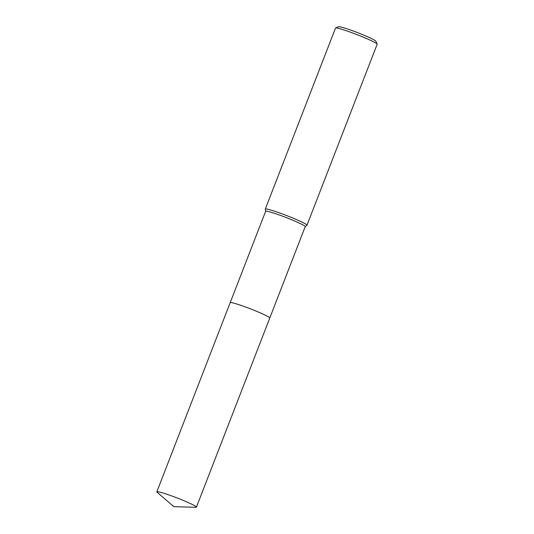 <?xml version="1.0" encoding="UTF-8"?>
<svg xmlns="http://www.w3.org/2000/svg" width="534" height="534" viewBox="0 0 534 534"><rect width="100%" height="100%" fill="white"/><g stroke="black" fill="none" stroke-linecap="round" stroke-linejoin="round"><path stroke-width="0.8" d="M269.75 317.884A21.227 1.589 -158.8 0 0 252.315 309.566A21.227 1.589 -158.8 0 0 231.022 302.564A21.227 1.589 -158.8 0 0 230.314 302.584M269.783 318.004L305.221 226.643A21.227 1.589 -158.8 0 0 288.6 218.506A21.227 1.589 -158.8 0 0 266.473 211.17A21.227 1.589 -158.8 0 0 265.638 211.29L230.201 302.651M305.208 226.676L306.91 225.308A22.341 1.675 -158.8 0 0 306.957 225.248A22.341 1.675 -158.8 0 0 289.468 216.677A22.341 1.675 -158.8 0 0 266.172 208.961A22.341 1.675 -158.8 0 0 265.298 209.088A22.341 1.675 -158.8 0 0 265.291 209.161L265.625 211.324M306.957 225.248L377.164 44.242A22.341 1.675 -158.8 0 0 377.151 44.102A22.341 1.675 -158.8 0 0 358.895 35.371A22.341 1.675 -158.8 0 0 336.38 27.955A22.341 1.675 -158.8 0 0 335.606 27.988A22.341 1.675 -158.8 0 0 335.506 28.082L265.298 209.088M377.151 44.102L375.876 41.231A20.112 1.509 -158.8 0 0 359.442 33.368A20.112 1.509 -158.8 0 0 339.183 26.7A20.112 1.509 -158.8 0 0 338.483 26.727L335.606 27.988M269.777 317.97A21.227 1.589 -158.8 0 0 252.722 309.733A21.227 1.589 -158.8 0 0 231.022 302.564M182.334 500.051A21.227 1.589 -158.8 0 0 156.836 491.807A21.227 1.589 -158.8 0 0 157.143 492.281L173.837 506.666L195.871 507.3A21.227 1.589 -158.8 0 0 196.412 507.16A21.227 1.589 -158.8 0 0 182.334 500.051M196.412 507.16L269.777 318.044A21.233 1.589 -158.8 0 0 255.693 310.928A21.233 1.589 -158.8 0 0 230.181 302.685L156.836 491.807"/></g></svg>
